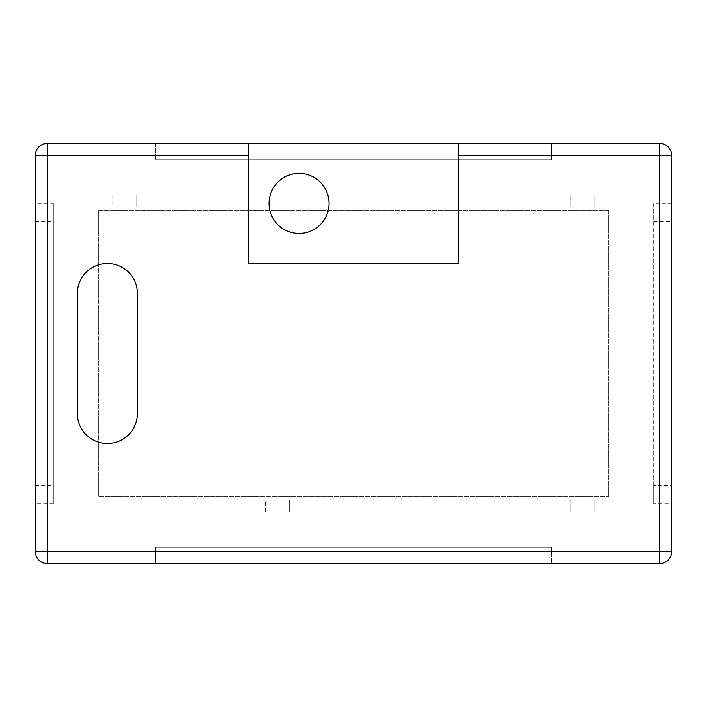 <?xml version="1.0" encoding="UTF-8"?>
<svg xmlns="http://www.w3.org/2000/svg" width="707" height="707" viewBox="0 0 707 707"><rect width="100%" height="100%" fill="white"/><g stroke="black" fill="none" stroke-linecap="round" stroke-linejoin="round"><path stroke-width="0.53" stroke-dasharray="3.54 2.65" d="M594.216 499.973L570.204 499.973L594.216 499.973L594.216 511.974L570.204 511.974L570.204 499.973L570.204 511.974L594.216 511.974L594.216 499.973M594.216 207.027L570.204 207.027L594.216 207.027L594.216 195.026L570.204 195.026L570.204 207.027L570.204 195.026L594.216 195.026L594.216 207.027M107.384 443.545A30.012 30.012 0 0 0 137.397 413.524L137.397 293.476A30.012 30.012 0 0 0 107.384 263.455A30.012 30.012 0 0 0 77.372 293.476L77.372 413.524A30.012 30.012 0 0 0 107.384 443.545M299.034 233.443A30.012 30.012 0 0 0 329.055 203.43A30.012 30.012 0 0 0 299.034 173.418A30.012 30.012 0 0 0 269.022 203.43A30.012 30.012 0 0 0 299.034 233.443M653.639 485.559L653.639 203.245L671.65 203.245L671.65 155.407A12.001 12.001 0 0 0 659.649 143.397L551.593 143.397L551.593 159.906L155.407 159.906L551.593 159.906L551.593 143.397L47.351 143.397A12.001 12.001 0 0 0 35.35 155.407L35.35 203.245L53.361 203.245L53.361 503.755L35.35 503.755L35.35 551.593A12.001 12.001 0 0 0 47.351 563.603L659.649 563.603A12.001 12.001 0 0 0 671.65 551.593L671.65 503.755L653.639 503.755L653.639 485.559L671.65 485.559L671.65 503.755M653.639 203.245L653.639 503.755M551.593 547.094L551.593 563.603L551.593 547.094L155.407 547.094L155.407 563.603L155.407 547.094L551.593 547.094M155.407 143.397L155.407 159.906L155.407 143.397M608.621 210.713L608.621 496.287L98.379 496.287L98.379 210.713L608.621 210.713L608.621 496.287L98.379 496.287L98.379 210.713L608.621 210.713M35.35 203.245L35.35 503.755M671.65 485.559L671.65 203.245M35.35 221.441L53.361 221.441L53.361 503.755M35.35 485.559L53.361 485.559M53.361 203.245L53.361 221.441M653.639 221.441L671.65 221.441M248.449 143.397L248.449 263.455L458.551 263.455L458.551 143.397M107.384 263.455A30.012 30.012 0 0 0 77.372 293.476L77.372 413.524A30.012 30.012 0 0 0 107.384 443.545A30.012 30.012 0 0 0 137.397 413.524L137.397 293.476A30.012 30.012 0 0 0 107.384 263.455M265.258 511.974L265.258 499.973L289.269 499.973L265.258 499.973L265.258 511.974L289.269 511.974L289.269 499.973L289.269 511.974L265.258 511.974M112.784 195.026L112.784 207.027L136.796 207.027L112.784 207.027L112.784 195.026L136.796 195.026L136.796 207.027L136.796 195.026L112.784 195.026"/><path stroke-width="1.06" d="M107.384 443.545A30.012 30.012 0 0 0 137.397 413.524L137.397 293.476A30.012 30.012 0 0 0 107.384 263.455A30.012 30.012 0 0 0 77.372 293.476L77.372 413.524A30.012 30.012 0 0 0 107.384 443.545M299.034 233.443A30.012 30.012 0 0 0 329.055 203.43A30.012 30.012 0 0 0 299.034 173.418A30.012 30.012 0 0 0 269.022 203.43A30.012 30.012 0 0 0 299.034 233.443M248.449 155.407L35.35 155.407A12.001 12.001 0 0 1 47.351 143.397L47.351 551.593L35.35 551.593A12.001 12.001 0 0 0 47.351 563.603A12.001 12.001 0 0 1 35.35 551.593L35.35 155.407A12.001 12.001 0 0 1 47.351 143.397L248.449 143.397L248.449 263.455L458.551 263.455L458.551 143.397L659.649 143.397A12.001 12.001 0 0 1 671.65 155.407L671.65 551.593A12.001 12.001 0 0 1 659.649 563.603L47.351 563.603L47.351 551.593L659.649 551.593L659.649 155.407L458.551 155.407M248.449 143.397L458.551 143.397M107.384 263.455A30.012 30.012 0 0 0 77.372 293.476L77.372 413.524A30.012 30.012 0 0 0 107.384 443.545A30.012 30.012 0 0 0 137.397 413.524L137.397 293.476A30.012 30.012 0 0 0 107.384 263.455M659.649 563.603A12.001 12.001 0 0 0 671.65 551.593L659.649 551.593L659.649 563.603M671.65 155.407A12.001 12.001 0 0 0 659.649 143.397L659.649 155.407L671.65 155.407"/></g></svg>
